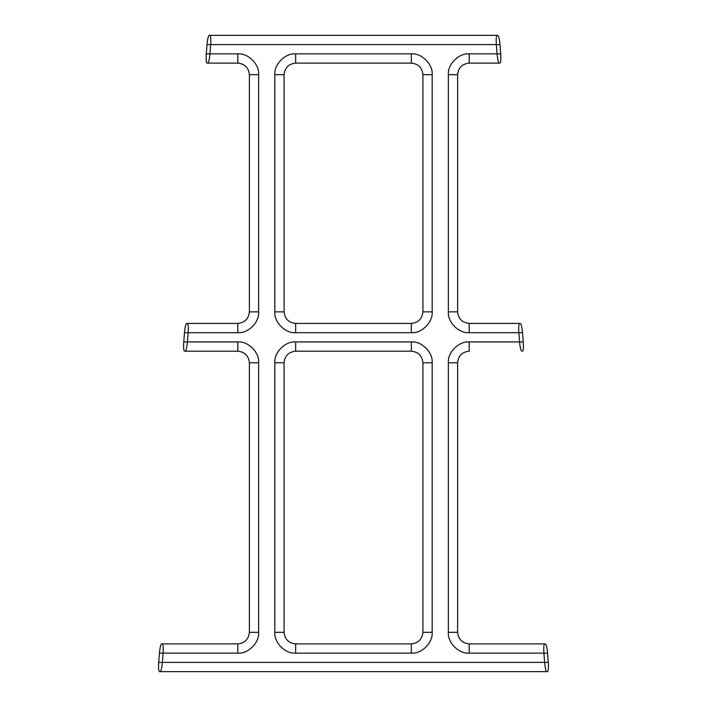 <?xml version="1.0" encoding="UTF-8"?>
<svg xmlns="http://www.w3.org/2000/svg" width="707" height="707" viewBox="0 0 707 707"><rect width="100%" height="100%" fill="white"/><g stroke="black" fill="none" stroke-linecap="round" stroke-linejoin="round"><path stroke-width="1.06" d="M295.659 332.679L295.659 323.417C288.677 322.684 284.824 318.83 284.081 311.849C284.824 318.83 288.677 322.684 295.659 323.417L411.341 323.417L295.659 323.417L295.659 332.679L411.341 332.679L411.341 323.417C418.323 322.684 422.176 318.83 422.919 311.849C422.176 318.83 418.323 322.684 411.341 323.417L411.341 332.679C421.646 333.607 433.099 322.153 432.171 311.849L432.171 74.686C433.099 64.381 421.646 52.928 411.341 53.865L295.659 53.865L411.341 53.865C421.646 52.928 433.099 64.381 432.171 74.686L422.919 74.686C422.176 67.704 418.323 63.851 411.341 63.117L411.341 53.865L411.341 63.117C418.323 63.851 422.176 67.704 422.919 74.686L422.919 311.849L432.171 311.849C433.099 322.153 421.646 333.607 411.341 332.679L295.659 332.679C285.354 333.607 273.901 322.153 274.829 311.849L284.081 311.849L284.081 74.686L284.081 311.849L274.829 311.849L274.829 74.686L274.829 311.849C273.901 322.153 285.354 333.607 295.659 332.679M207.027 63.117L237.808 63.117C244.79 63.851 248.643 67.704 249.377 74.686L249.377 311.849C248.643 318.83 244.79 322.684 237.808 323.417C244.79 322.684 248.643 318.83 249.377 311.849L258.629 311.849L249.377 311.849L249.377 74.686C248.643 67.704 244.79 63.851 237.808 63.117L237.808 53.865C248.113 52.928 259.566 64.381 258.629 74.686L258.629 311.849L258.629 74.686L249.377 74.686L258.629 74.686C259.566 64.381 248.113 52.928 237.808 53.865L206.285 53.865C205.94 59.441 206.188 62.525 207.027 63.117L207.761 63.117C208.689 62.525 209.413 59.441 209.944 53.865L237.808 53.865L237.808 63.117L207.761 63.117M432.171 632.314L422.919 632.314L422.919 362.753L432.171 362.753L422.919 362.753L422.919 632.314C422.176 639.296 418.323 643.149 411.341 643.883C418.323 643.149 422.176 639.296 422.919 632.314L432.171 632.314C433.099 642.619 421.646 654.072 411.341 653.135C421.646 654.072 433.099 642.619 432.171 632.314L432.171 362.753L432.171 632.314M544.646 643.883L469.192 643.883C462.21 643.149 458.357 639.296 457.623 632.314L457.623 362.753C458.357 355.78 462.21 351.918 469.192 351.185L469.192 341.932C458.887 341.004 447.434 352.448 448.371 362.753C447.434 352.448 458.887 341.004 469.192 341.932L469.192 351.185C462.21 351.918 458.357 355.78 457.623 362.753L448.371 362.753L457.623 362.753L457.623 632.314C458.357 639.296 462.21 643.149 469.192 643.883L544.646 643.883C543.807 644.475 543.559 647.559 543.904 653.135L469.192 653.135L469.192 643.883L469.192 653.135C458.887 654.072 447.434 642.619 448.371 632.314L457.623 632.314L448.371 632.314L448.371 362.753L448.371 632.314C447.434 642.619 458.887 654.072 469.192 653.135L547.572 653.135L548.296 662.397L158.704 662.397C158.359 667.974 158.607 671.058 159.446 671.65L547.554 671.65C548.393 671.058 548.641 667.974 548.296 662.397M519.592 323.417L469.192 323.417C462.21 322.684 458.357 318.83 457.623 311.849L457.623 74.686C458.357 67.704 462.21 63.851 469.192 63.117L469.192 53.865L497.056 53.865C497.587 59.441 498.311 62.525 499.239 63.117L469.192 63.117C462.21 63.851 458.357 67.704 457.623 74.686L457.623 311.849L448.371 311.849C447.434 322.153 458.887 333.607 469.192 332.679C458.887 333.607 447.434 322.153 448.371 311.849L448.371 74.686L448.371 311.849L457.623 311.849C458.357 318.83 462.21 322.684 469.192 323.417L519.592 323.417C518.752 324.009 518.505 327.094 518.85 332.679L469.192 332.679L522.517 332.679L523.242 341.932L469.192 341.932L519.574 341.932C520.105 347.508 520.838 350.601 521.766 351.185L522.5 351.185C523.339 350.601 523.587 347.508 523.242 341.932M159.429 653.135L237.808 653.135L237.808 643.883L237.808 653.135C248.113 654.072 259.566 642.619 258.629 632.314L258.629 362.753L249.377 362.753L249.377 632.314L258.629 632.314L249.377 632.314L249.377 362.753L258.629 362.753L258.629 632.314C259.566 642.619 248.113 654.072 237.808 653.135L163.096 653.135C163.441 647.559 163.193 644.475 162.354 643.883L237.808 643.883C244.79 643.149 248.643 639.296 249.377 632.314C248.643 639.296 244.79 643.149 237.808 643.883L161.62 643.883C160.692 644.475 159.959 647.559 159.429 653.135L158.704 662.397M497.808 35.35L209.192 35.35C208.265 35.942 207.54 39.026 207.01 44.603L499.99 44.603C499.46 39.026 498.735 35.942 497.808 35.35L497.074 35.35C496.234 35.942 495.987 39.026 496.332 44.603L210.668 44.603C211.013 39.026 210.766 35.942 209.926 35.35L497.074 35.35M284.081 632.314L284.081 362.753C284.824 355.78 288.677 351.918 295.659 351.185C288.677 351.918 284.824 355.78 284.081 362.753L284.081 632.314L274.829 632.314L284.081 632.314C284.824 639.296 288.677 643.149 295.659 643.883L411.341 643.883L295.659 643.883C288.677 643.149 284.824 639.296 284.081 632.314M295.659 63.117L411.341 63.117L295.659 63.117L295.659 53.865C285.354 52.928 273.901 64.381 274.829 74.686C273.901 64.381 285.354 52.928 295.659 53.865L295.659 63.117C288.677 63.851 284.824 67.704 284.081 74.686C284.824 67.704 288.677 63.851 295.659 63.117M183.758 341.932C183.413 347.508 183.661 350.601 184.5 351.185L237.808 351.185C244.79 351.918 248.643 355.78 249.377 362.753C248.643 355.78 244.79 351.918 237.808 351.185L185.234 351.185C186.162 350.601 186.895 347.508 187.426 341.932L237.808 341.932L183.758 341.932L184.483 332.679L237.808 332.679L188.15 332.679C188.495 327.094 188.248 324.009 187.408 323.417L237.808 323.417L237.808 332.679L237.808 323.417L186.675 323.417C185.747 324.009 185.013 327.094 184.483 332.679M295.659 341.932C285.354 341.004 273.901 352.448 274.829 362.753C273.901 352.448 285.354 341.004 295.659 341.932L411.341 341.932L295.659 341.932L295.659 351.185L411.341 351.185L411.341 341.932C421.646 341.004 433.099 352.448 432.171 362.753C433.099 352.448 421.646 341.004 411.341 341.932L411.341 351.185L295.659 351.185L295.659 341.932M543.904 653.135L544.629 662.397C545.159 667.974 545.892 671.058 546.82 671.65L160.18 671.65C161.108 671.058 161.841 667.974 162.371 662.397L544.629 662.397M274.829 362.753L284.081 362.753L274.829 362.753L274.829 632.314L274.829 362.753M159.446 671.65L160.18 671.65M547.554 671.65L546.82 671.65M499.973 63.117C500.812 62.525 501.06 59.441 500.715 53.865L469.192 53.865C458.887 52.928 447.434 64.381 448.371 74.686L457.623 74.686L448.371 74.686C447.434 64.381 458.887 52.928 469.192 53.865L469.192 63.117L499.239 63.117M258.629 311.849C259.566 322.153 248.113 333.607 237.808 332.679C248.113 333.607 259.566 322.153 258.629 311.849M295.659 653.135L295.659 643.883L295.659 653.135L411.341 653.135L411.341 643.883L411.341 653.135L295.659 653.135C285.354 654.072 273.901 642.619 274.829 632.314C273.901 642.619 285.354 654.072 295.659 653.135M258.629 362.753C259.566 352.448 248.113 341.004 237.808 341.932C248.113 341.004 259.566 352.448 258.629 362.753M163.096 653.135L162.371 662.397M432.171 311.849L422.919 311.849L422.919 74.686L432.171 74.686L432.171 311.849M547.572 653.135C547.041 647.559 546.308 644.475 545.38 643.883M469.192 323.417L469.192 332.679L469.192 323.417M422.919 362.753C422.176 355.78 418.323 351.918 411.341 351.185C418.323 351.918 422.176 355.78 422.919 362.753M162.354 643.883L161.62 643.883M207.01 44.603L206.285 53.865M496.332 44.603L497.056 53.865M187.408 323.417L186.675 323.417M209.192 35.35L209.926 35.35M522.5 351.185L521.766 351.185M188.15 332.679L187.426 341.932M210.668 44.603L209.944 53.865M237.808 341.932L237.808 351.185L237.808 341.932M499.99 44.603L500.715 53.865M518.85 332.679L519.574 341.932M274.829 74.686L284.081 74.686L274.829 74.686M184.5 351.185L185.234 351.185M522.517 332.679C521.987 327.094 521.253 324.009 520.325 323.417"/></g></svg>
